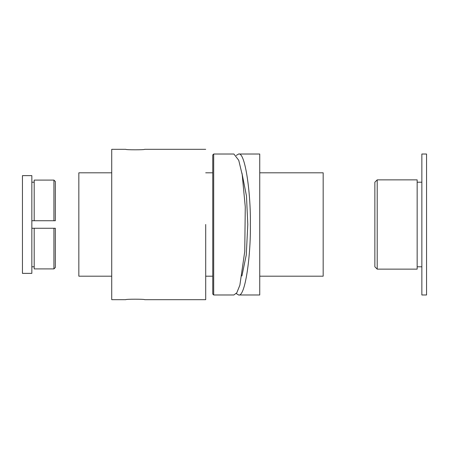 <?xml version="1.0" encoding="UTF-8"?>
<svg xmlns="http://www.w3.org/2000/svg" width="449" height="449" viewBox="0 0 449 449"><rect width="100%" height="100%" fill="white"/><g stroke="black" fill="none" stroke-linecap="round" stroke-linejoin="round"><path stroke-width="0.67" d="M55.339 228.26L55.339 267.492L55.339 228.26L53.931 228.26L53.931 268.906L53.931 228.26L34.197 228.26L34.197 268.906L34.197 228.26L31.845 228.26M31.845 220.74L34.197 220.74L34.197 180.094L34.197 220.74L53.931 220.74L53.931 180.094L53.931 220.74L55.339 220.74L55.339 181.508L55.339 220.74M31.845 175.632L31.845 273.368L22.45 273.368L22.45 175.632L31.845 175.632M205.704 224.5L205.704 299.679L205.704 224.5M205.704 299.679L144.617 299.679C145.195 299.04 125.243 299.04 125.827 299.679L111.728 299.679L111.728 149.321L125.827 149.321C125.254 149.96 145.201 149.96 144.617 149.321L205.704 149.321M213.69 154.018L233.895 154.018L238.745 160.299L242.202 174.661L245.272 206.916L244.75 251.474L239.867 285.199L236.791 292.81L233.895 294.982L213.69 294.982L212.753 294.044L212.753 154.956L213.69 154.018L213.69 294.982M236.247 155.444L238.599 154.018L259.741 154.018L259.741 294.982L238.582 294.982L236.247 293.556M238.599 154.018C245.272 151.661 250.929 194.507 250.346 224.5C250.929 254.527 245.261 297.401 238.582 294.982M241.921 275.983L246.282 254.886L247.797 224.5L246.473 195.944L241.921 173.017M394.598 269.136L377.211 269.136L377.211 179.864L417.155 179.864L417.155 269.136L394.598 269.136M377.211 269.136L374.864 266.79L374.864 182.21L377.211 179.864M421.852 266.79L417.155 266.79M426.55 294.982L426.55 154.018L421.852 154.018L421.852 294.982L426.55 294.982M111.728 172.814L78.839 172.814L78.839 276.186L111.728 276.186M205.704 172.814L212.753 172.814M259.741 172.814L323.173 172.814L323.173 276.186L259.741 276.186M55.339 267.492L53.931 268.906L34.197 268.906M55.339 181.508L53.931 180.094L34.197 180.094M31.845 266.79L34.197 266.79M31.845 182.21L34.197 182.21M421.852 182.21L417.155 182.21M205.704 276.186L212.753 276.186"/></g></svg>
